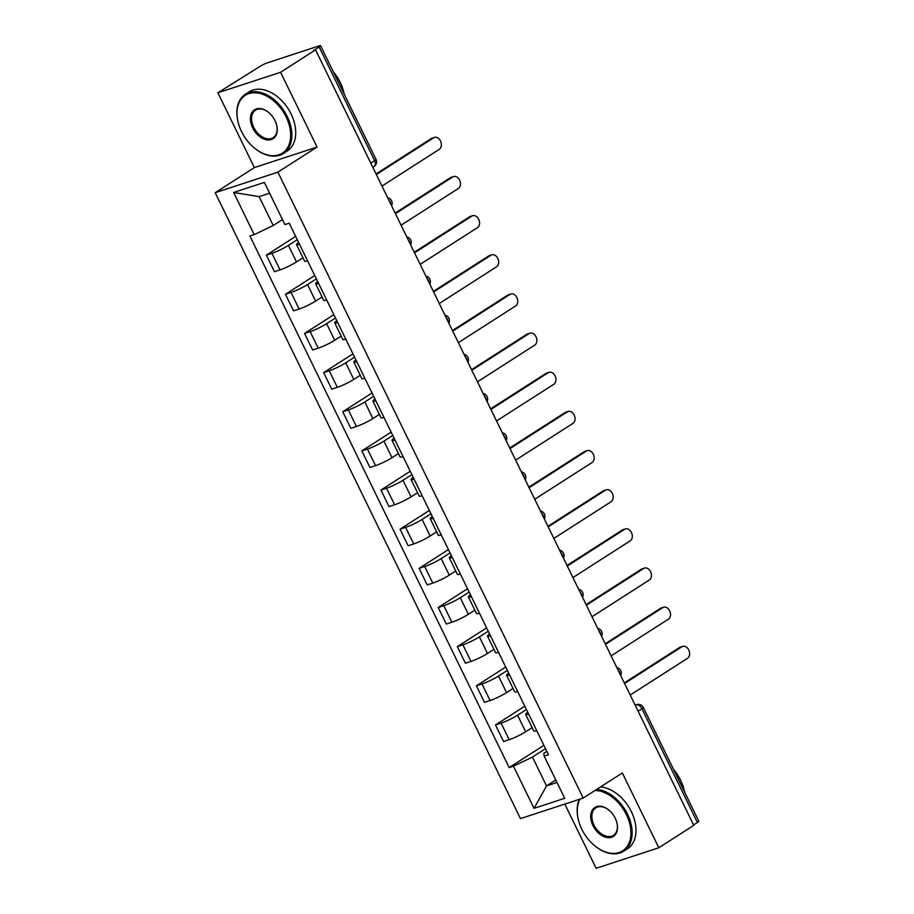 <?xml version="1.0" encoding="UTF-8"?>
<svg xmlns="http://www.w3.org/2000/svg" width="914" height="914" viewBox="0 0 914 914"><rect width="100%" height="100%" fill="white"/><g stroke="black" fill="none" stroke-linecap="round" stroke-linejoin="round"><path stroke-width="1.37" d="M564.806 804.091L596.134 868.3L658.823 847.758L693.772 825.353L315.547 49.859L280.587 72.263L217.898 92.805L254.366 167.593L215.201 192.694L520.477 818.613L583.178 798.071L277.89 172.152L317.067 147.051L280.587 72.263M217.898 92.805L260.124 66.322A5.633 0.72 -26 0 1 267.288 62.872L319.02 45.917A5.633 0.72 -26 0 1 320.563 45.7L376.02 159.39A5.633 0.72 154 0 1 374.614 160.658L319.157 46.968A5.633 0.72 -26 0 0 320.563 45.7M658.823 847.758L622.343 772.97L583.178 798.071M638.109 711.229L641.948 708.773A5.633 0.72 154 0 0 643.353 707.505L698.799 821.195A5.633 0.72 154 0 1 697.393 822.463L641.948 708.773A5.633 3.782 -122.7 0 0 635.836 704.957L635.161 705.174M693.566 824.919L697.393 822.463M319.157 46.968L313.719 50.464L315.547 49.859M297.279 239.719L288.436 245.386A12.945 1.645 154 0 1 271.949 253.315L266.374 255.143L274.451 271.709L280.027 269.881A12.945 1.645 -26 0 0 296.513 261.941L302.98 257.805M299.506 244.278A12.945 1.645 154 0 1 296.536 244.586A12.945 1.645 154 0 1 298.615 242.439M295.656 236.383L266.374 255.143M296.536 244.586L304.613 261.153A12.945 1.645 -26 0 0 307.584 260.844M316.381 278.861L307.527 284.528A12.945 1.645 154 0 1 291.04 292.469L285.465 294.297L293.543 310.863L299.118 309.035A12.945 1.645 -26 0 0 315.616 301.094L322.082 296.959M318.598 283.431A12.945 1.645 154 0 1 315.638 283.74A12.945 1.645 154 0 1 317.706 281.592M314.747 275.525L285.465 294.297M315.638 283.74L323.716 300.306A12.945 1.645 -26 0 0 326.675 299.998M335.472 318.015L326.629 323.682A12.945 1.645 154 0 1 310.143 331.622L304.568 333.45L312.645 350.005L318.221 348.177A12.945 1.645 -26 0 0 334.707 340.248L341.173 336.101M337.7 322.585A12.945 1.645 154 0 1 334.73 322.893A12.945 1.645 154 0 1 336.798 320.745M333.85 314.679L304.568 333.45M334.73 322.893L342.807 339.46A12.945 1.645 -26 0 0 345.778 339.14M354.563 357.168L345.721 362.835A12.945 1.645 154 0 1 329.234 370.764L323.659 372.592L331.736 389.158L337.312 387.33A12.945 1.645 -26 0 0 353.798 379.401L360.265 375.254M356.791 361.727A12.945 1.645 154 0 1 353.821 362.047A12.945 1.645 154 0 1 355.9 359.899M352.941 353.832L323.659 372.592M353.821 362.047L361.898 378.613A12.945 1.645 -26 0 0 364.869 378.293M373.666 396.322L364.823 401.989A12.945 1.645 154 0 1 348.325 409.918L342.75 411.746L350.839 428.312L356.403 426.484A12.945 1.645 -26 0 0 372.901 418.555L379.367 414.408M375.883 400.88A12.945 1.645 154 0 1 372.923 401.2A12.945 1.645 154 0 1 374.991 399.052M372.032 392.986L342.75 411.746M372.923 401.2L381.001 417.755A12.945 1.645 -26 0 0 383.971 417.447M392.757 435.475L383.914 441.142A12.945 1.645 154 0 1 367.428 449.071L361.853 450.899L369.93 467.465L375.505 465.637A12.945 1.645 -26 0 0 391.992 457.697L398.458 453.561M394.985 440.034A12.945 1.645 154 0 1 392.015 440.342A12.945 1.645 154 0 1 394.083 438.194M391.135 432.139L361.853 450.899M392.015 440.342L400.092 456.909A12.945 1.645 -26 0 0 403.063 456.6M411.848 474.617L403.005 480.284A12.945 1.645 154 0 1 386.519 488.225L380.944 490.053L389.021 506.619L394.597 504.791A12.945 1.645 -26 0 0 411.083 496.85L417.549 492.715M414.076 479.187A12.945 1.645 154 0 1 411.106 479.496A12.945 1.645 154 0 1 413.185 477.348M410.226 471.281L380.944 490.053M411.106 479.496L419.183 496.062A12.945 1.645 -26 0 0 422.154 495.754M430.951 513.771L422.108 519.438A12.945 1.645 154 0 1 405.61 527.378L400.046 529.206L408.124 545.761L413.699 543.933A12.945 1.645 -26 0 0 430.186 536.004L436.652 531.857M433.179 518.341A12.945 1.645 154 0 1 430.208 518.649A12.945 1.645 154 0 1 432.276 516.501M429.317 510.435L400.046 529.206M430.208 518.649L438.286 535.216A12.945 1.645 -26 0 0 441.256 534.896M450.042 552.924L441.199 558.591A12.945 1.645 154 0 1 424.713 566.52L419.138 568.348L427.215 584.914L432.79 583.086A12.945 1.645 -26 0 0 449.277 575.157L455.743 571.01M452.27 557.483A12.945 1.645 154 0 1 449.3 557.803A12.945 1.645 154 0 1 451.379 555.655M448.42 549.588L419.138 568.348M449.3 557.803L457.377 574.358A12.945 1.645 -26 0 0 460.348 574.049M469.133 592.078L460.29 597.745A12.945 1.645 154 0 1 443.804 605.674L438.229 607.502L446.306 624.068L451.882 622.24A12.945 1.645 -26 0 0 468.368 614.311L474.834 610.164M471.361 596.636A12.945 1.645 154 0 1 468.391 596.945A12.945 1.645 154 0 1 470.47 594.808M467.511 588.742L438.229 607.502M468.391 596.945L476.48 613.511A12.945 1.645 -26 0 0 479.439 613.203M488.236 631.231L479.393 636.898A12.945 1.645 154 0 1 462.907 644.827L457.331 646.655L465.409 663.221L470.984 661.393A12.945 1.645 -26 0 0 487.47 653.453L493.937 649.317M490.464 635.79A12.945 1.645 154 0 1 487.493 636.098A12.945 1.645 154 0 1 489.561 633.95M486.602 627.895L457.331 646.655M487.493 636.098L495.571 652.665A12.945 1.645 -26 0 0 498.541 652.356M507.327 670.373L498.484 676.04A12.945 1.645 154 0 1 481.998 683.98L476.423 685.808L484.5 702.375L490.075 700.547A12.945 1.645 -26 0 0 506.562 692.606L513.028 688.471M509.555 674.943A12.945 1.645 154 0 1 506.584 675.252A12.945 1.645 154 0 1 508.664 673.104M505.705 667.037L476.423 685.808M506.584 675.252L514.662 691.818A12.945 1.645 -26 0 0 517.632 691.51M526.43 709.527L517.575 715.194A12.945 1.645 154 0 1 501.089 723.134L495.514 724.962L503.591 741.517L509.167 739.689A12.945 1.645 -26 0 0 525.664 731.76L532.131 727.613M528.646 714.097A12.945 1.645 154 0 1 525.676 714.405A12.945 1.645 154 0 1 527.755 712.257M524.796 706.191L495.514 724.962M525.676 714.405L533.765 730.971A12.945 1.645 -26 0 0 536.724 730.652M269.607 193.197L259.13 196.636L273.206 225.495L282.472 219.566M273.206 225.495L254.206 234.635L233.641 192.477L264.352 182.412L284.917 224.57L289.212 223.165L548.469 754.724L544.173 756.129L564.738 798.288L534.027 808.353L513.462 766.195L532.462 757.055L546.538 785.914L557.026 782.475M254.206 234.635L249.91 236.041L509.167 767.6L513.462 766.195M215.201 192.694L277.89 172.152M254.366 167.593L317.067 147.051M555.803 779.973L546.538 785.914L534.027 808.353M545.521 748.68L532.462 757.055M544.173 756.129L543.796 753.33L546.835 751.388M543.887 745.344L509.167 767.6M233.641 192.477L259.13 196.636M376.065 173.957L431.271 138.574A6.478 4.73 -108.1 0 1 432.071 138.197L434.447 137.42A6.478 4.73 71.9 0 0 433.647 137.797L376.339 174.517M381.972 186.068L439.28 149.336A6.478 4.73 71.9 0 0 440.742 141.533A6.478 4.73 71.9 0 0 434.447 137.42M395.156 213.099L450.362 177.727A6.478 4.73 -108.1 0 1 451.162 177.35L453.538 176.562A6.478 4.73 71.9 0 0 452.738 176.95L395.442 213.67M401.063 225.21L458.371 188.49A6.478 4.73 71.9 0 0 459.845 180.675A6.478 4.73 71.9 0 0 453.538 176.562M414.259 252.253L469.453 216.881A6.478 4.73 -108.1 0 1 470.253 216.492L472.629 215.715A6.478 4.73 71.9 0 0 471.83 216.104L414.533 252.824M420.166 264.363L477.462 227.643A6.478 4.73 71.9 0 0 478.936 219.828A6.478 4.73 71.9 0 0 472.629 215.715M241.525 131.559A34.344 23.056 -122.7 0 0 254.081 147.76A34.344 23.056 -122.7 0 0 284.757 151.267A34.344 23.056 -122.7 0 0 286.128 116.935A34.344 23.056 -122.7 0 0 251.967 92.931A34.344 23.056 -122.7 0 0 238.394 123.276A34.344 23.056 -122.7 0 0 241.525 131.559M238.337 123.093A35.189 23.627 57.3 0 1 238.291 122.91A35.189 23.627 57.3 0 1 245.363 94.279A35.189 23.627 57.3 0 1 287.202 116.421A35.189 23.627 57.3 0 1 283.34 153.541A35.189 23.627 57.3 0 1 254.366 147.999A35.189 23.627 57.3 0 1 254.229 147.885M252.675 127.903A17.172 11.528 57.3 0 1 253.361 110.743A17.172 11.528 57.3 0 1 268.693 112.491A17.172 11.528 57.3 0 1 274.977 120.591A17.172 11.528 57.3 0 1 276.542 124.738A17.172 11.528 57.3 0 1 269.756 139.911A17.172 11.528 57.3 0 1 252.675 127.903M268.842 112.616A16.326 10.957 -122.7 0 0 255.543 110.16A16.326 10.957 -122.7 0 0 253.749 127.389A16.326 10.957 -122.7 0 0 273.16 137.66A16.326 10.957 -122.7 0 0 276.485 124.555M333.233 71.669A35.189 23.627 57.3 0 1 340.248 82.431A35.189 23.627 57.3 0 1 344.212 94.188M245.363 94.279L249.225 91.811A35.189 23.627 57.3 0 1 291.063 113.942A35.189 23.627 57.3 0 1 287.202 151.061L283.34 153.541M580.013 799.099A34.344 23.056 -122.7 0 0 578.676 820.966A34.344 23.056 -122.7 0 0 581.807 829.249A34.344 23.056 -122.7 0 0 594.374 845.45A34.344 23.056 -122.7 0 0 625.05 848.957A34.344 23.056 -122.7 0 0 626.41 814.637A34.344 23.056 -122.7 0 0 595.037 790.461M596.682 789.41A35.189 23.627 57.3 0 1 627.484 814.111A35.189 23.627 57.3 0 1 623.622 851.231A35.189 23.627 57.3 0 1 594.66 845.69A35.189 23.627 57.3 0 1 594.511 845.576M592.957 825.593A17.172 11.528 57.3 0 1 593.643 808.433A17.172 11.528 57.3 0 1 608.987 810.181A17.172 11.528 57.3 0 1 615.259 818.293A17.172 11.528 57.3 0 1 616.824 822.429A17.172 11.528 57.3 0 1 610.038 837.601A17.172 11.528 57.3 0 1 592.957 825.593M609.124 810.307A16.326 10.957 -122.7 0 0 595.825 807.862A16.326 10.957 -122.7 0 0 594.031 825.079A16.326 10.957 -122.7 0 0 613.443 835.35A16.326 10.957 -122.7 0 0 616.779 822.246M673.515 769.36A35.189 23.627 57.3 0 1 680.53 780.122A35.189 23.627 57.3 0 1 684.506 791.878M600.544 786.943A35.189 23.627 57.3 0 1 631.346 811.643A35.189 23.627 57.3 0 1 627.484 848.752L623.622 851.231M578.631 820.795A35.189 23.627 57.3 0 1 578.585 820.612A35.189 23.627 57.3 0 1 579.396 799.304M433.35 291.406L488.556 256.034A6.478 4.73 -108.1 0 1 489.356 255.646L491.732 254.869A6.478 4.73 71.9 0 0 490.932 255.246L433.624 291.977M439.257 303.517L496.565 266.797A6.478 4.73 71.9 0 0 498.027 258.982A6.478 4.73 71.9 0 0 491.732 254.869M452.441 330.56L507.647 295.176A6.478 4.73 -108.1 0 1 508.447 294.799L510.823 294.022A6.478 4.73 71.9 0 0 510.023 294.399L452.727 331.119M458.348 342.67L515.656 305.95A6.478 4.73 71.9 0 0 517.13 298.135A6.478 4.73 71.9 0 0 510.823 294.022M471.544 369.713L526.75 334.33A6.478 4.73 -108.1 0 1 527.538 333.953L529.914 333.176A6.478 4.73 71.9 0 0 529.126 333.553L471.818 370.273M477.451 381.824L534.747 345.092A6.478 4.73 71.9 0 0 536.221 337.289A6.478 4.73 71.9 0 0 529.914 333.176M490.635 408.855L545.841 373.483A6.478 4.73 -108.1 0 1 546.641 373.106L549.017 372.318A6.478 4.73 71.9 0 0 548.217 372.706L490.909 409.426M496.542 420.966L553.85 384.246A6.478 4.73 71.9 0 0 555.312 376.431A6.478 4.73 71.9 0 0 549.017 372.318M509.738 448.009L564.932 412.637A6.478 4.73 -108.1 0 1 565.732 412.248L568.108 411.471A6.478 4.73 71.9 0 0 567.308 411.86L510.012 448.58M515.645 460.119L572.941 423.399A6.478 4.73 71.9 0 0 574.415 415.584A6.478 4.73 71.9 0 0 568.108 411.471M528.829 487.162L584.035 451.79A6.478 4.73 -108.1 0 1 584.834 451.402L587.211 450.625A6.478 4.73 71.9 0 0 586.411 451.002L529.103 487.733M534.736 499.273L592.032 462.553A6.478 4.73 71.9 0 0 593.506 454.738A6.478 4.73 71.9 0 0 587.211 450.625M547.92 526.315L603.126 490.932A6.478 4.73 -108.1 0 1 603.926 490.555L606.302 489.778A6.478 4.73 71.9 0 0 605.502 490.155L548.194 526.875M553.827 538.426L611.135 501.706A6.478 4.73 71.9 0 0 612.597 493.891A6.478 4.73 71.9 0 0 606.302 489.778M567.023 565.458L622.217 530.086A6.478 4.73 -108.1 0 1 623.017 529.709L625.393 528.932A6.478 4.73 71.9 0 0 624.593 529.309L567.297 566.029M572.929 577.579L630.226 540.848A6.478 4.73 71.9 0 0 631.7 533.045A6.478 4.73 71.9 0 0 625.393 528.932M586.114 604.611L641.32 569.239A6.478 4.73 -108.1 0 1 642.119 568.862L644.496 568.074A6.478 4.73 71.9 0 0 643.696 568.462L586.388 605.182M592.021 616.721L649.328 580.002A6.478 4.73 71.9 0 0 650.791 572.187A6.478 4.73 71.9 0 0 644.496 568.074M605.205 643.764L660.411 608.393A6.478 4.73 -108.1 0 1 661.21 608.004L663.587 607.227A6.478 4.73 71.9 0 0 662.787 607.616L605.491 644.336M611.112 655.875L668.42 619.155A6.478 4.73 71.9 0 0 669.893 611.34A6.478 4.73 71.9 0 0 663.587 607.227M624.308 682.918L679.502 647.535A6.478 4.73 -108.1 0 1 680.302 647.158L682.678 646.381A6.478 4.73 71.9 0 0 681.878 646.758L624.582 683.478M630.214 695.028L687.511 658.309A6.478 4.73 71.9 0 0 688.985 650.494A6.478 4.73 71.9 0 0 682.678 646.381M620.035 674.166A5.633 3.782 -122.7 0 0 619.338 671.87A5.633 3.782 -122.7 0 0 617.921 669.825M600.944 635.013A5.633 3.782 -122.7 0 0 600.235 632.728A5.633 3.782 -122.7 0 0 598.819 630.671M581.841 595.859A5.633 3.782 -122.7 0 0 581.144 593.574A5.633 3.782 -122.7 0 0 579.727 591.518M562.75 556.706A5.633 3.782 -122.7 0 0 562.053 554.421A5.633 3.782 -122.7 0 0 560.636 552.376M543.647 517.553A5.633 3.782 -122.7 0 0 542.95 515.268A5.633 3.782 -122.7 0 0 541.534 513.222M524.556 478.41A5.633 3.782 -122.7 0 0 523.859 476.114A5.633 3.782 -122.7 0 0 522.442 474.069M505.465 439.257A5.633 3.782 -122.7 0 0 504.768 436.972A5.633 3.782 -122.7 0 0 503.351 434.915M486.362 400.103A5.633 3.782 -122.7 0 0 485.665 397.819A5.633 3.782 -122.7 0 0 484.249 395.762M467.271 360.95A5.633 3.782 -122.7 0 0 466.574 358.665A5.633 3.782 -122.7 0 0 465.157 356.62M448.18 321.797A5.633 3.782 -122.7 0 0 447.483 319.512A5.633 3.782 -122.7 0 0 446.066 317.466M429.077 282.655A5.633 3.782 -122.7 0 0 428.38 280.358A5.633 3.782 -122.7 0 0 426.964 278.313M409.986 243.501A5.633 3.782 -122.7 0 0 409.289 241.216A5.633 3.782 -122.7 0 0 407.873 239.16M390.895 204.348A5.633 3.782 -122.7 0 0 390.187 202.063A5.633 3.782 -122.7 0 0 388.77 200.006M635.241 705.334L635.836 704.957A5.633 4.113 71.9 0 1 636.532 704.625L635.116 705.082M525.664 731.76L517.575 715.194M506.562 692.606L498.484 676.04M487.47 653.453L479.393 636.898M468.368 614.311L460.29 597.745M449.277 575.157L441.199 558.591M430.186 536.004L422.108 519.438M411.083 496.85L403.005 480.284M391.992 457.697L383.914 441.142M372.901 418.555L364.823 401.989M353.798 379.401L345.721 362.835M334.707 340.248L326.629 323.682M315.616 301.094L307.527 284.528M296.513 261.941L288.436 245.386M490.075 700.547L481.998 683.98M470.984 661.393L462.907 644.827M451.882 622.24L443.804 605.674M432.79 583.086L424.713 566.52M413.699 543.933L405.61 527.378M394.597 504.791L386.519 488.225M375.505 465.637L367.428 449.071M356.403 426.484L348.325 409.918M337.312 387.33L329.234 370.764M318.221 348.177L310.143 331.622M299.118 309.035L291.04 292.469M280.027 269.881L271.949 253.315M509.167 739.689L501.089 723.134M372.843 167.331L373.986 166.599A5.633 3.782 -122.7 0 0 374.614 160.658L370.776 163.115M433.647 137.797L431.271 138.574M452.738 176.95L450.362 177.727M471.83 216.104L469.453 216.881M490.932 255.246L488.556 256.034M510.023 294.399L507.647 295.176M529.126 333.553L526.75 334.33M548.217 372.706L545.841 373.483M567.308 411.86L564.932 412.637M586.411 451.002L584.035 451.79M605.502 490.155L603.126 490.932M624.593 529.309L622.217 530.086M643.696 568.462L641.32 569.239M662.787 607.616L660.411 608.393M681.878 646.758L679.502 647.535M391.58 205.764A5.633 5.633 0 0 0 387.673 197.744M410.672 244.906A5.633 5.633 0 0 0 406.764 236.897M429.774 284.06A5.633 5.633 0 0 0 425.855 276.051M448.865 323.213A5.633 5.633 0 0 0 444.958 315.193M467.957 362.367A5.633 5.633 0 0 0 464.049 354.346M487.059 401.52A5.633 5.633 0 0 0 483.152 393.5M506.15 440.662A5.633 5.633 0 0 0 502.243 432.653M525.242 479.816A5.633 5.633 0 0 0 521.334 471.807M544.344 518.969A5.633 5.633 0 0 0 540.437 510.949M563.435 558.123A5.633 5.633 0 0 0 559.528 550.102M582.538 597.276A5.633 5.633 0 0 0 578.619 589.256M601.629 636.418A5.633 5.633 0 0 0 597.722 628.409M620.72 675.572A5.633 5.633 0 0 0 616.813 667.563M643.353 707.505A5.633 5.633 0 0 0 636.532 704.625M373.986 166.599A5.633 5.633 0 0 0 376.02 159.39"/></g></svg>
